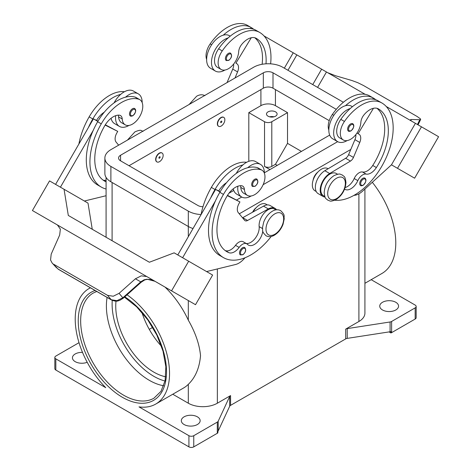 <?xml version="1.0" encoding="UTF-8"?>
<svg xmlns="http://www.w3.org/2000/svg" width="471" height="471" viewBox="0 0 471 471"><rect width="100%" height="100%" fill="white"/><g stroke="black" fill="none" stroke-linecap="round" stroke-linejoin="round"><path stroke-width="0.71" d="M266.003 63.826A47.907 27.659 120 0 0 256.218 38.334L256.218 38.334A17.109 9.879 120 0 0 241.753 44.374A8.555 4.94 120 0 0 238.673 51.763A14.542 8.396 -60 0 1 234.576 62.802A14.542 8.396 -60 0 1 221.14 69.455A14.542 8.396 -60 0 1 222.247 50.909A40.471 23.367 -60 0 1 259.639 32.411A54.754 31.61 -60 0 1 270.607 63.844M221.223 117.662A5.134 2.961 -60 0 1 223.79 117.409A5.134 2.961 -60 0 1 224.579 121.524A5.134 2.961 -60 0 1 221.223 126.045A5.134 2.961 -60 0 1 218.656 126.299A5.134 2.961 -60 0 1 217.873 122.189A5.134 2.961 -60 0 1 221.223 117.662M218.538 126.228A5.134 2.961 -60 0 1 218.414 126.163A5.134 2.961 -60 0 1 217.626 122.048A5.134 2.961 -60 0 1 220.981 117.526A5.134 2.961 -60 0 1 223.548 117.273A5.134 2.961 -60 0 1 223.666 117.344M221.223 122.554A0.854 0.495 -60 0 1 220.616 122.207A0.854 0.495 -60 0 1 221.223 121.159A0.854 0.495 -60 0 1 221.829 121.506A0.854 0.495 -60 0 1 221.223 122.554M344.595 189.106A11.975 6.918 120 0 0 344.937 189.33A11.975 6.918 120 0 0 357.825 180.634A8.555 4.94 -60 0 1 366.15 174.093A11.975 6.918 120 0 0 376.37 167.546A47.907 27.659 120 0 0 378.413 108.883A17.109 9.879 120 0 0 363.948 114.924A8.555 4.94 120 0 0 360.868 122.313A14.542 8.396 -60 0 1 356.771 133.352A14.542 8.396 -60 0 1 343.335 139.999L339.709 137.903A14.542 8.396 -60 0 1 340.816 119.363A40.471 23.367 -60 0 1 350.294 108.507A18.822 10.868 120 0 0 333.668 132.987A18.822 10.868 120 0 0 337.566 141.606L332.726 138.81A18.822 10.868 -60 0 1 328.829 130.196A18.822 10.868 -60 0 1 345.455 105.716A40.471 23.367 -60 0 1 373.362 98.068A40.471 23.367 -60 0 1 373.368 98.068L369.735 95.972L373.362 98.068A54.754 31.61 -60 0 1 375.84 99.787M337.566 141.606A18.822 10.868 120 0 0 347.115 140.594M348.493 131.121A4.28 2.467 -60 0 1 347.833 127.694A4.28 2.467 -60 0 1 350.63 123.92A4.28 2.467 -60 0 1 352.767 123.708C354.604 125.274 354.009 127.688 350.972 130.944C349.417 131.444 348.593 131.503 348.493 131.121M106.081 181.853A47.907 27.659 -60 0 1 104.686 181.141A47.907 27.659 -60 0 1 104.686 125.822A17.109 9.879 -60 0 1 119.151 115.159A8.555 4.94 -60 0 1 120.476 115.548A8.555 4.94 -60 0 1 122.23 118.986A14.542 8.396 120 0 0 125.221 124.833A14.542 8.396 120 0 0 126.328 125.304A14.542 8.396 120 0 0 140.264 115.53A14.542 8.396 120 0 0 139.763 99.64L136.131 97.544A14.542 8.396 120 0 0 135.024 97.079A40.471 23.367 120 0 0 125.545 97.167A40.471 23.367 120 0 0 97.632 121.748A54.754 31.61 120 0 0 93.24 130.343L60.423 187.187M139.763 99.64A14.542 8.396 120 0 0 138.657 99.175A40.471 23.367 120 0 0 101.265 123.844A54.754 31.61 120 0 0 101.265 187.069A54.754 31.61 120 0 0 106.081 189.006M159.522 161.671A5.134 2.961 120 0 0 162.872 157.149A5.134 2.961 120 0 0 162.089 153.034A5.134 2.961 120 0 0 159.522 153.287A5.134 2.961 120 0 0 156.166 157.809A5.134 2.961 120 0 0 156.955 161.924A5.134 2.961 120 0 0 159.522 161.671M156.837 161.847A5.134 2.961 -60 0 1 156.713 161.783A5.134 2.961 -60 0 1 155.925 157.673A5.134 2.961 -60 0 1 159.28 153.146A5.134 2.961 -60 0 1 161.847 152.892A5.134 2.961 -60 0 1 161.965 152.969M159.522 156.778A0.854 0.495 120 0 0 158.915 157.826A0.854 0.495 120 0 0 159.522 158.179A0.854 0.495 120 0 0 160.128 157.131A0.854 0.495 120 0 0 159.522 156.778M262.777 231.008A11.975 6.918 -60 0 1 257.142 242.341A11.975 6.918 -60 0 1 248.382 245.073A11.975 6.918 -60 0 1 247.469 244.349A8.555 4.94 120 0 0 246.816 243.837A8.555 4.94 120 0 0 239.144 247.416A11.975 6.918 -60 0 1 228.918 252.68A47.907 27.659 -60 0 1 226.881 251.691A47.907 27.659 -60 0 1 226.881 196.366A17.109 9.879 -60 0 1 241.346 185.704A8.555 4.94 -60 0 1 242.671 186.098A8.555 4.94 -60 0 1 244.425 189.536A14.542 8.396 120 0 0 247.416 195.383A14.542 8.396 120 0 0 248.523 195.848A14.542 8.396 120 0 0 262.459 186.074A14.542 8.396 120 0 0 261.958 170.19L258.326 168.094A14.542 8.396 120 0 0 257.219 167.629A40.471 23.367 120 0 0 247.74 167.717A18.822 10.868 -60 0 1 260.469 164.385L255.629 161.588A18.822 10.868 120 0 0 242.901 164.921A40.471 23.367 120 0 0 214.994 189.501A54.754 31.61 120 0 0 210.596 198.103L215.618 189.407L220.028 191.956M236.277 173.416A18.822 10.868 -60 0 1 242.901 164.921M251.196 195.971A18.822 10.868 -60 0 1 241.647 196.984A18.822 10.868 -60 0 1 237.749 188.365A18.822 10.868 -60 0 1 237.873 186.216M260.469 164.385A18.822 10.868 -60 0 1 264.366 172.998A18.822 10.868 -60 0 1 264.366 173.187M254.711 179.298A4.28 2.467 120 0 0 251.92 183.066A4.28 2.467 120 0 0 252.574 186.498L255.052 186.316C258.026 183.761 258.62 181.353 256.854 179.086A4.28 2.467 120 0 0 254.711 179.298M273.969 116.826A5.305 3.062 0 0 0 269.624 116.826M268.046 116.196A5.305 3.062 180 0 1 266.492 114.035A5.305 3.062 180 0 1 269.765 111.203A5.305 3.062 180 0 1 275.547 111.868A5.305 3.062 180 0 1 277.101 114.035A5.305 3.062 180 0 1 273.828 116.861A5.305 3.062 180 0 1 268.046 116.196M252.591 212.203A8.555 4.94 -60 0 1 256.195 207.67M240.434 185.698A8.555 4.94 -60 0 1 240.799 187.44A14.542 8.396 120 0 0 243.784 193.287L247.416 195.383M240.404 254.935A4.28 2.467 -60 0 1 239.745 251.508A4.28 2.467 -60 0 1 242.541 247.74A4.28 2.467 -60 0 1 244.679 247.528C246.451 249.795 245.85 252.203 242.883 254.758L240.404 254.935M134.653 108.536A4.28 2.467 120 0 0 132.516 108.748A4.28 2.467 120 0 0 129.725 112.522A4.28 2.467 120 0 0 130.379 115.948C130.479 116.331 131.303 116.272 132.857 115.772C135.895 112.516 136.496 110.102 134.653 108.536M115.678 115.672A18.822 10.868 120 0 0 115.554 117.815A18.822 10.868 120 0 0 119.451 126.434A18.822 10.868 120 0 0 128.995 125.421M142.171 102.643A18.822 10.868 120 0 0 142.171 102.448A18.822 10.868 120 0 0 138.274 93.835A18.822 10.868 120 0 0 125.545 97.167M119.451 126.434L114.612 123.638A18.822 10.868 -60 0 1 111.056 118.28M53.741 264.29L107.565 295.364L113.252 296.23L119.081 293.339L123.214 298.237L141.123 282.294L140.741 281.852L122.831 297.802L116.979 300.669L111.25 299.756L58.168 269.112L52.146 263.018L50.55 260.027L51.198 254.146L59.67 235.047L60.353 229.106L57.427 224.973L137.685 271.302L32.422 210.537L49.537 180.899L64.056 189.283L68.307 215.447L149.372 262.241M164.091 286.551L158.627 283.401A10.268 8.384 -60 0 0 158.627 283.401L154.994 281.299L147.111 279.197L144.097 279.798L140.741 281.852L135.424 278.785L141.294 275.835L146.746 276.542L137.685 271.308M146.887 276.612L157.043 282.476L146.887 276.612A10.268 8.384 -60 0 0 146.652 276.483M313.027 180.481A8.555 4.94 -60 0 1 317.901 172.045M343.335 139.999A14.542 8.396 -60 0 1 344.442 121.459A40.471 23.367 -60 0 1 381.834 102.955L378.207 100.859A40.471 23.367 -60 0 1 378.207 100.859A40.471 23.367 -60 0 0 350.294 108.507M323.453 195.695L324.807 196.478L323.453 195.695A12.835 7.406 -60 0 1 320.857 188.577A12.835 7.406 -60 0 1 326.886 176.407A12.835 7.406 -60 0 1 336.282 173.469L337.642 174.252M328.829 130.02A14.542 8.396 -60 0 1 332.343 114.477A40.471 23.367 -60 0 1 369.735 95.972L373.368 98.068M314.981 190.802L316.229 191.526L314.981 190.802A12.835 7.406 -60 0 1 312.385 183.684A12.835 7.406 -60 0 1 318.42 171.515A12.835 7.406 -60 0 1 327.816 168.577L328.122 168.753M360.615 185.533A4.28 2.467 -60 0 1 359.956 182.106A4.28 2.467 -60 0 1 362.752 178.338A4.28 2.467 -60 0 1 364.89 178.126C366.732 179.692 366.132 182.1 363.094 185.356C361.54 185.857 360.715 185.915 360.615 185.533M228.435 53.376A4.28 2.467 -60 0 1 230.572 53.164C232.344 55.425 231.744 57.839 228.776 60.394L226.298 60.571A4.28 2.467 -60 0 1 225.638 57.144A4.28 2.467 -60 0 1 228.435 53.376M224.92 70.044A18.822 10.868 -60 0 1 215.371 71.056A18.822 10.868 -60 0 1 211.473 62.443A18.822 10.868 -60 0 1 228.099 37.957A40.471 23.367 -60 0 1 256.006 30.315L259.639 32.411L256.006 30.315M215.371 71.056L210.531 68.26A18.822 10.868 120 0 1 206.634 59.646A18.822 10.868 120 0 1 223.26 35.166A18.822 10.868 -60 0 1 229.353 35.661L230.213 36.161M327.739 72.711L335.576 75.754L351.919 80.523L357.748 82.672L363.435 85.486L417.259 116.567L420.45 118.875L420.656 119.475L419.802 119.716L417.459 124.515M410.765 120.47L411.33 119.493L410.465 119.722L411.271 120.941M163.696 385.761A60.706 35.048 60 0 1 149.319 380.327A60.706 35.048 60 0 1 106.393 305.979A60.706 35.048 60 0 1 107.1 297.436M116.013 301.128A53.865 31.098 -120 0 0 153.834 372.131A53.865 31.098 -120 0 0 165.71 376.794M141.959 312.467A53.865 31.098 -120 0 0 161.482 346.279M127.052 294.822A66.694 38.504 60 0 1 169.536 373.544A66.694 38.504 60 0 1 155.724 404.071A66.694 38.504 60 0 1 138.998 406.873L188.918 435.693L188.918 446.873A3.421 1.978 0 0 0 191.338 447.45A3.421 1.978 0 0 0 193.758 446.873L193.758 435.693A3.421 1.978 180 0 1 191.338 436.276A3.421 1.978 180 0 1 188.918 435.693M165.003 287.086A66.694 38.504 60 0 1 188.318 320.174C195.394 332.538 199.469 344.366 200.528 355.646C199.469 367.945 195.394 377.501 188.318 384.33A66.694 38.504 60 0 1 183.555 388.01L155.724 404.071M55.837 358.861A3.421 1.978 180 0 1 54.836 357.465L54.836 368.64A3.421 1.978 0 0 0 55.837 370.035L55.837 358.861L105.763 387.686A66.694 38.504 60 0 1 75.219 319.085A66.694 38.504 60 0 1 89.031 288.552A66.694 38.504 60 0 1 90.432 287.81M372.308 182.277A66.694 38.504 60 0 1 395.781 242.924A66.694 38.504 60 0 1 381.969 273.451L364.919 283.295M391.613 332.644L391.613 321.463A3.421 1.978 180 0 1 390.906 321.781A3.421 1.978 180 0 1 390.082 321.976L390.082 331.755A3.421 1.978 0 0 0 390.877 331.566L390.877 332.962A3.421 1.978 0 0 0 390.906 332.956A3.421 1.978 0 0 0 391.613 332.644L415.163 319.044A3.421 1.978 0 0 0 416.164 317.648L416.164 306.474A3.421 1.978 180 0 1 415.163 307.869L415.163 319.044M371.177 279.68L415.163 305.073A3.421 1.978 180 0 1 416.164 306.474M172.763 394.239L188.318 403.217A20.53 11.852 0 0 0 217.355 403.217L230.56 395.587A3.421 1.978 0 0 0 230.019 395.999A3.421 1.978 0 0 0 229.677 396.476L218.197 421.215A3.421 1.978 180 0 1 217.855 421.692A3.421 1.978 180 0 1 217.308 422.098L193.758 435.693M217.308 422.098L217.308 433.273A3.421 1.978 0 0 0 217.855 432.867A3.421 1.978 0 0 0 217.867 432.849L217.867 431.454A3.421 1.978 0 0 0 218.197 430.994L229.677 406.255A3.421 1.978 180 0 1 230.019 405.778A3.421 1.978 180 0 1 230.56 405.366L230.56 395.587M345.696 329.117L345.696 338.896A3.421 1.978 180 0 1 346.403 338.584A3.421 1.978 180 0 1 347.227 338.384L347.227 328.605A3.421 1.978 0 0 0 346.403 328.805A3.421 1.978 0 0 0 345.696 329.117L358.908 321.493A20.53 11.852 0 0 0 364.919 313.109L364.919 189.006M395.805 302.282A9.408 5.434 180 0 1 398.56 306.121A9.408 5.434 180 0 1 392.755 311.143A9.408 5.434 180 0 1 382.499 309.965A9.408 5.434 180 0 1 379.744 306.121A9.408 5.434 180 0 1 385.549 301.104A9.408 5.434 180 0 1 395.805 302.282M87.206 362.281A9.408 5.434 180 0 1 75.195 361.651A9.408 5.434 180 0 1 72.44 357.813A9.408 5.434 180 0 1 82.513 352.39M197.39 416.835A9.408 5.434 180 0 1 200.146 420.68A9.408 5.434 180 0 1 194.335 425.696A9.408 5.434 180 0 1 184.079 424.518A9.408 5.434 180 0 1 181.323 420.68A9.408 5.434 180 0 1 187.134 415.657A9.408 5.434 180 0 1 197.39 416.835M54.836 357.465A3.421 1.978 180 0 1 55.837 356.064L79.016 342.682M217.308 433.273L193.758 446.873M345.696 338.896L230.56 405.366M390.877 332.962L389.058 331.914M391.613 321.463L415.163 307.869M390.082 331.755L347.227 338.384M152.692 327.386L149.283 329.359M347.227 328.605L390.082 321.976M188.918 446.873L55.837 370.035M269.977 169.566L264.537 166.422A5.134 2.961 0 0 0 271.796 166.422L275.423 164.326L287.522 143.372L301.434 151.403M277.236 165.374L275.423 164.326M248.806 161.317L248.806 112.634L264.537 121.718A5.134 2.961 0 0 0 271.796 121.718L287.522 112.634L287.522 143.372M248.806 112.634L260.905 105.651A10.268 5.929 180 0 1 275.423 105.651L287.522 112.634M411.33 119.493L419.802 119.716M438.578 136.702L414.621 178.191L391.466 164.826L415.416 123.331L386.226 106.481L438.578 136.702M282.329 46.499L365.172 94.324M317.584 87.382L326.474 71.981M353.962 195.359L354.186 195.347A17.109 9.879 120 0 0 362.487 191.226L391.46 164.821L397.512 168.312L421.463 126.823M397.512 168.312L414.621 178.191M312.744 84.586L321.634 69.19M287.958 70.279L296.848 54.877M284.331 68.183L293.221 52.787L264.031 35.931M251.443 28.666L250.543 28.142L250.325 28.507M221.14 69.455L217.514 67.359A14.542 8.396 -60 0 1 218.621 48.813A40.471 23.367 -60 0 1 228.099 37.957M206.634 59.47A14.542 8.396 -60 0 1 210.148 43.927A40.471 23.367 -60 0 1 247.54 25.422L251.167 27.518A54.754 31.61 -60 0 1 253.645 29.237M358.955 134.2L356.971 133.058L358.955 134.2A8.555 4.94 -60 0 1 359.767 142.454L353.45 157.426A5.134 2.961 -60 0 1 350.465 161.076L329.688 173.511A13.688 7.901 120 0 0 320.892 185.58A13.688 7.901 120 0 0 323.024 196.436L318.184 193.64A13.688 7.901 -60 0 1 316.053 182.789A13.688 7.901 -60 0 1 324.849 170.714L345.626 158.28A5.134 2.961 120 0 0 348.617 154.635L354.928 139.657A8.555 4.94 120 0 0 355.852 134.594M372.52 99.057L372.738 98.692L373.638 99.21M373.468 108.283L358.101 133.705M323.024 196.436A13.688 7.901 120 0 0 325.043 197.055M345.137 187.564A11.975 6.918 120 0 0 354.198 178.538A8.555 4.94 -60 0 1 362.517 171.997A11.975 6.918 120 0 0 372.744 165.456A47.907 27.659 120 0 0 376.947 108.289M381.834 102.955L378.201 100.859L381.834 102.955A54.754 31.61 -60 0 1 385.054 160.099A54.754 31.61 -60 0 1 334.763 200.234M144.603 280.015A3.421 0.73 -114.4 0 1 144.585 280.027A3.421 0.73 -114.4 0 1 144.097 279.798M107.565 295.364L111.25 299.756A3.421 1.978 120 0 0 111.539 299.998A3.421 1.978 120 0 0 111.545 300.003A3.421 1.978 120 0 0 111.621 300.039M58.457 269.347L58.168 269.112A3.421 1.978 120 0 0 58.457 269.353A3.421 1.978 120 0 0 58.463 269.353L111.545 300.003C116.955 302.123 117.721 300.798 119.699 300.404L123.214 298.237M119.081 293.339L135.424 278.785M157.043 282.476L195.512 304.696L212.621 275.058L174.152 252.845L149.366 262.247L144.526 259.45M146.746 276.542L137.779 271.361M171.556 290.866L188.671 261.228M57.433 224.973L41.895 216.006L57.544 225.044M182.618 257.737L215.435 200.893A54.754 31.61 120 0 0 219.833 255.517L223.46 257.613A54.754 31.61 120 0 0 271.202 236.466M210.596 198.103L177.779 254.941M92.257 229.271L88.006 203.113L64.056 189.283M55.584 184.391L93.423 118.857L96.526 120.411A17.109 9.879 -60 0 1 104.285 112.192M97.833 121.406L93.423 118.857M84.386 201.023L106.081 195.73M93.24 130.343A54.754 31.61 120 0 0 97.638 184.973L101.265 187.069M118.239 115.154A8.555 4.94 -60 0 1 118.604 116.89A14.542 8.396 120 0 0 121.589 122.737L125.221 124.833M114.082 102.866A18.822 10.868 -60 0 1 120.706 94.371A18.822 10.868 -60 0 1 133.434 91.038L138.274 93.835M124.432 91.745A40.471 23.367 120 0 0 89.166 116.861A54.754 31.61 120 0 0 78.881 144.044M245.038 257.749L243.848 259.05A17.109 9.879 -60 0 1 235.553 264.508L206.581 271.573M246.816 243.837L243.183 241.741A8.555 4.94 120 0 0 235.518 245.32A11.975 6.918 -60 0 1 225.291 250.584A47.907 27.659 -60 0 1 225.138 250.519M275.941 209.872L274.581 209.089A12.835 7.406 120 0 0 264.213 213.057A12.835 7.406 120 0 0 259.15 226.616A11.975 6.918 -60 0 1 255.241 238.291A11.975 6.918 -60 0 1 246.198 243.483M227.322 195.63L239.933 201.929L239.08 203.413A8.555 4.94 120 0 0 238.267 212.598L244.584 220.281A5.134 2.961 120 0 0 245.067 220.699A5.134 2.961 120 0 0 247.569 220.481L268.346 208.93A13.688 7.901 -60 0 1 275.011 208.353A13.688 7.901 -60 0 1 276.559 209.789M227.505 195.341L239.933 201.929M220.187 191.691L218.721 190.955A17.109 9.879 -60 0 1 226.48 182.742M215.618 189.407L218.721 190.955M275.011 208.353L270.171 205.556A13.688 7.901 120 0 0 263.507 206.133L242.73 217.69A5.134 2.961 -60 0 1 242.536 217.79M247.74 167.717A40.471 23.367 120 0 0 219.833 192.298A54.754 31.61 120 0 0 215.435 200.893M267.363 204.92L266.115 204.202A12.835 7.406 120 0 0 253.11 211.915M246.627 162.295A40.471 23.367 120 0 0 211.361 187.411A54.754 31.61 120 0 0 201.076 214.593M261.958 170.19A14.542 8.396 120 0 0 260.852 169.725A40.471 23.367 120 0 0 223.46 194.393A54.754 31.61 120 0 0 223.46 257.613M350.801 149.448L239.28 213.828M193.033 228.523A20.53 11.852 180 0 1 188.318 226.492L110.885 181.788A20.53 11.852 180 0 1 104.874 173.405L104.874 158.038A20.53 11.852 180 0 1 110.885 149.654L253.645 67.229A20.53 11.852 180 0 1 282.682 67.229L343.377 102.272M329.235 120.653L273.003 88.189A6.841 3.951 0 0 0 263.324 88.189L129.03 165.721M202.989 206.692A6.841 3.951 180 0 1 197.997 205.539L120.564 160.829A6.841 3.951 180 0 1 118.557 158.038A6.841 3.951 180 0 1 120.564 155.242L263.324 72.822A6.841 3.951 180 0 1 273.003 72.822L336.276 109.349M329.676 135.1L264.366 172.804M233.757 190.478L228.965 193.245M201.082 214.552A20.53 11.852 180 0 1 188.318 211.126L110.885 166.422A20.53 11.852 180 0 1 104.874 158.038M337.666 141.659L263.124 184.697M241.747 197.037L236.607 200.01M233.251 188.83A18.822 10.868 120 0 0 236.807 194.187L241.647 196.984M120.706 94.371A40.471 23.367 120 0 0 92.793 118.957A54.754 31.61 120 0 0 88.401 127.553M106.081 180.199A11.975 6.918 -60 0 1 103.096 180.034A47.907 27.659 -60 0 1 102.943 179.975M96.526 120.411L97.992 121.141M105.31 124.791L117.738 131.38L105.127 125.08M118.645 145.174L116.072 142.048A8.555 4.94 -60 0 1 116.885 132.863L117.738 131.38M345.455 105.716A18.822 10.868 -60 0 1 351.549 106.21L352.408 106.705M223.26 35.166A40.471 23.367 -60 0 1 251.167 27.518L247.54 25.422M262.123 64.286A47.907 27.659 120 0 0 254.752 37.739M235 77.998L237.572 71.904A8.555 4.94 120 0 0 236.76 63.65L235.906 63.161L251.273 37.733M233.657 64.044A8.555 4.94 -60 0 1 232.733 69.107L227.046 82.59M235.906 63.161L236.76 63.65M336.524 178.226A12.487 7.212 -60 0 1 345.355 183.325A12.487 7.212 -60 0 1 336.524 198.621A12.487 7.212 -60 0 1 327.692 193.522A12.487 7.212 -60 0 1 336.524 178.226M112.245 300.357A58.993 34.059 -120 0 0 153.834 376.323A58.993 34.059 -120 0 0 165.038 381.021M351.113 130.626A3.591 2.072 -60 0 1 348.575 129.16A3.591 2.072 -60 0 1 351.113 124.762A3.591 2.072 -60 0 1 353.656 126.228A3.591 2.072 -60 0 1 351.113 130.626M135.024 97.079L138.657 99.175M255.194 180.14A3.591 2.072 120 0 0 252.656 184.538A3.591 2.072 120 0 0 255.194 186.004A3.591 2.072 120 0 0 257.737 181.606A3.591 2.072 120 0 0 255.194 180.14M274.823 213.846A12.487 7.212 120 0 0 265.985 229.147A12.487 7.212 120 0 0 274.823 234.246A12.487 7.212 120 0 0 283.654 218.944A12.487 7.212 120 0 0 274.823 213.846M244.425 189.536L240.799 187.44M243.024 248.576A3.591 2.072 120 0 0 240.487 252.98A3.591 2.072 120 0 0 243.024 254.446A3.591 2.072 120 0 0 245.568 250.042A3.591 2.072 120 0 0 243.024 248.576M132.999 115.454A3.591 2.072 120 0 0 135.542 111.056A3.591 2.072 120 0 0 132.999 109.59A3.591 2.072 120 0 0 130.461 113.988A3.591 2.072 120 0 0 132.999 115.454M344.442 121.459L340.816 119.363M333.815 115.324L332.343 114.477M363.235 185.044A3.591 2.072 -60 0 1 360.698 183.578A3.591 2.072 -60 0 1 363.235 179.174A3.591 2.072 -60 0 1 365.779 180.64A3.591 2.072 -60 0 1 363.235 185.044M228.918 54.212A3.591 2.072 -60 0 1 231.461 55.678A3.591 2.072 -60 0 1 228.918 60.082A3.591 2.072 -60 0 1 226.38 58.61A3.591 2.072 -60 0 1 228.918 54.212M124.432 297.154L136.655 306.845L147.764 319.833L156.808 335.016L163.007 351.119L165.857 366.75L165.133 380.55L161 391.307L153.94 398.189A60.706 35.048 60 0 1 123.59 395.181A60.706 35.048 60 0 1 80.665 320.833A60.706 35.048 60 0 1 93.234 293.044L96.749 291.461M95.095 290.501A62.419 36.037 -120 0 0 80.671 338.902A62.419 36.037 -120 0 0 122.378 397.277A62.419 36.037 -120 0 0 166.516 371.796A62.419 36.037 -120 0 0 124.803 296.824M229.677 396.476L229.677 406.255M218.197 430.994L218.197 421.215M358.908 193.834L358.908 321.493M217.355 268.947L217.355 403.217M112.092 182.483L112.092 240.722M188.318 211.126L188.318 236.695M188.318 300.539L188.318 320.174M188.318 384.33L188.318 403.217M271.796 121.718L271.796 166.422M275.423 105.651L275.423 89.584M354.928 139.657L359.767 142.454M348.617 154.635L353.45 157.426M345.626 158.28L350.465 161.076M324.849 170.714L329.688 173.511M357.825 180.634L354.198 178.538M366.15 174.093L362.517 171.997M376.37 167.546L372.744 165.456M242.73 217.69L247.569 220.481M263.507 206.133L268.346 208.93M214.994 189.501L211.361 187.411M262.482 228.541L259.15 226.616M239.144 247.416L235.518 245.32M228.918 252.68L225.291 250.584M260.852 169.725L257.219 167.629M223.46 194.393L219.833 192.298M264.537 121.718L264.537 166.422M260.905 105.651L260.905 89.584M120.564 160.829L120.564 155.242M263.324 88.189L263.324 72.822M273.003 88.189L273.003 72.822M110.885 181.788L110.885 166.422M89.166 116.861L92.793 118.957M97.632 121.748L101.265 123.844M118.604 116.89L122.23 118.986M103.096 180.034L106.081 181.759M210.148 43.927L211.62 44.774M218.621 48.813L222.247 50.909M237.572 71.904L232.733 69.107M127.423 140.111L134.9 131.88C141.624 129.054 140.729 130.785 143.202 131.262M280.639 210.614C278.008 209.307 275.241 209.513 272.344 211.232C268.47 213.622 265.585 217.243 263.689 222.094L262.5 227.605C263.195 230.537 260.922 230.772 266.097 235.8C268.729 237.107 271.496 236.901 274.393 235.182C278.267 232.792 281.152 229.171 283.047 224.32L284.237 218.815C283.542 215.877 285.815 215.641 280.639 210.614M342.34 174.988C344.018 176.908 345.09 175.312 345.955 182.542C345.39 189.801 342.099 195.471 336.1 199.563C329.376 202.389 330.271 200.658 327.798 200.181C326.126 198.262 325.049 199.857 324.183 192.627C324.755 185.368 328.04 179.698 334.045 175.606C340.763 172.78 339.874 174.511 342.34 174.988M204.903 95.642C202.271 94.335 199.504 94.541 196.607 96.261L189.124 104.485M420.656 119.475L418.036 124.844M89.031 288.552L90.373 287.781M106.081 237.249L106.081 177.414M155.012 281.311L152.61 280.233C149.837 279.185 147.164 279.115 144.579 280.027L141.123 282.288M52.146 263.018L56.591 267.858"/></g></svg>
